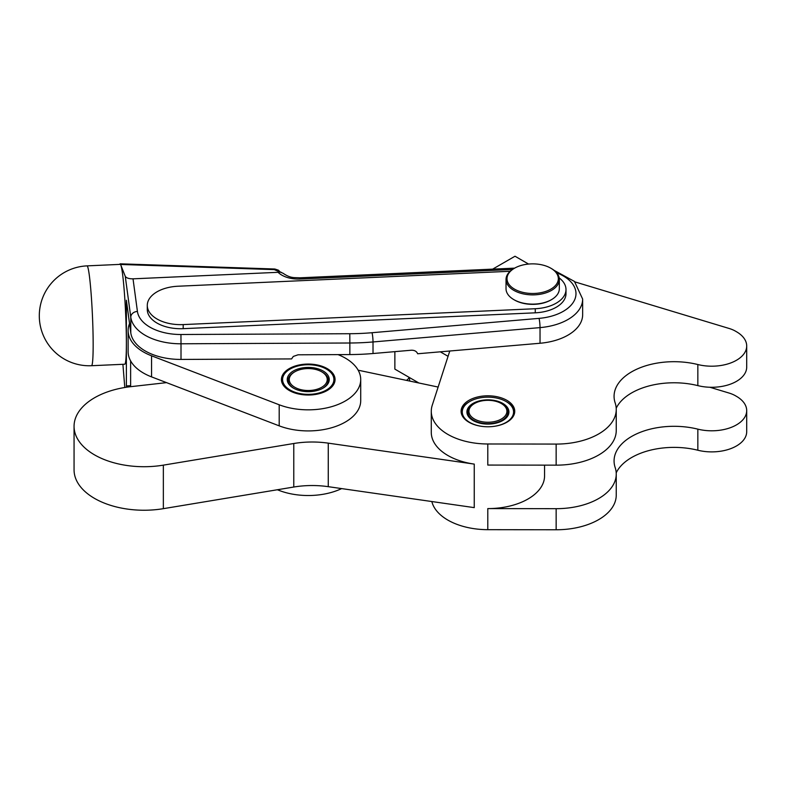 <?xml version="1.0" encoding="UTF-8"?>
<svg xmlns="http://www.w3.org/2000/svg" width="786" height="786" viewBox="0 0 786 786"><rect width="100%" height="100%" fill="white"/><g stroke="black" fill="none" stroke-linecap="round" stroke-linejoin="round"><path stroke-width="1.18" d="M513.838 268.615L514.535 268.203A25.653 14.806 180 0 1 550.819 268.203A25.653 14.806 180 0 1 550.819 289.15A25.653 14.806 180 0 1 514.535 289.15A25.653 14.806 180 0 1 514.535 268.203L513.828 268.615A26.655 15.386 0 0 0 513.828 268.615A26.655 15.386 0 0 0 506.027 279.492A26.655 15.386 0 0 0 522.484 293.709A26.655 15.386 0 0 0 551.526 290.378A26.655 15.386 0 0 0 559.327 279.492A26.655 15.386 0 0 0 551.526 268.615L550.819 268.203M559.327 279.492L559.327 288.747A26.655 15.386 180 0 1 551.526 299.623L550.819 300.026A25.653 14.806 180 0 1 514.535 300.026L513.828 299.623A26.655 15.386 180 0 1 506.027 288.747L506.027 279.492M550.819 300.026L551.526 299.623A26.655 15.386 180 0 1 513.828 299.623M330.582 388.117A26.822 15.484 180 0 1 300.488 394.366A26.822 15.484 180 0 1 281.427 379.54A26.822 15.484 180 0 1 285.908 370.972A26.822 15.484 180 0 1 315.992 364.724A26.822 15.484 180 0 1 335.062 379.54A26.822 15.484 180 0 1 330.582 388.117M574.93 281.899L729.064 328.45A26.655 15.386 180 0 1 732.493 329.678A26.655 15.386 180 0 1 735.558 331.201L736.453 331.721A34.977 20.2 180 0 1 746.7 346.007A34.977 20.2 180 0 1 697.84 364.537A59.972 34.623 0 0 0 614.072 396.321A59.972 34.623 0 0 0 615.153 402.884A59.972 34.623 180 0 1 616.244 409.457A59.972 34.623 180 0 1 556.144 444.08L487.792 443.982A56.641 32.698 180 0 1 431.278 411.284L431.278 432.369A56.641 32.698 180 0 0 474.253 464.104L474.253 507.628L328.263 486.672A66.633 38.465 0 0 0 293.777 487.025L163.35 508.67A69.964 40.391 180 0 1 157.416 509.495A69.964 40.391 180 0 1 74.061 469.851L74.061 426.326A69.964 40.391 180 0 1 130.633 386.683L166.544 382.635L279.197 425.855A52.475 30.29 180 0 0 333.038 427.329A52.475 30.29 180 0 0 360.715 400.624L360.715 379.54A52.475 30.29 0 0 0 338.059 354.614M474.253 464.104L328.263 443.147A66.633 38.465 0 0 0 293.777 443.5L163.35 465.145A69.964 40.391 180 0 1 157.416 465.97A69.964 40.391 180 0 1 74.061 426.326M554.169 270.394L574.468 281.447L582.652 299.083A49.97 28.856 180 0 1 540.031 327.615L373.016 341.959A166.583 96.177 180 0 1 367.249 342.391A166.583 96.177 180 0 1 361.462 342.716A166.583 96.177 180 0 1 355.665 342.912A166.583 96.177 180 0 1 349.849 343.001L349.849 354.565L298.041 354.8L293.316 356.422L291.577 358.917L181.006 359.428A49.97 28.856 0 0 1 130.781 332.822L129.533 323.606A52.475 30.29 0 0 0 128.128 330.572A52.475 30.29 0 0 0 151.56 355.803L279.197 404.78A52.475 30.29 0 0 0 333.038 406.244A52.475 30.29 0 0 0 360.715 379.54M129.533 323.606L126.379 300.223L126.379 343.06A49.97 3.173 -92.6 0 0 122.488 273.499A49.97 3.173 -92.6 0 0 120.848 265.177A49.97 3.173 -92.6 0 0 120.238 264.371L87.03 265.874A49.97 49.97 0 0 0 39.3 315.795A49.97 49.97 0 0 0 91.52 365.716A49.97 3.173 -92.6 0 0 93.161 344.563A49.97 3.173 -92.6 0 0 89.27 274.992A49.97 3.173 -92.6 0 0 87.03 265.874M130.623 385.71L126.379 385.906L126.379 343.06A49.97 3.173 87.4 0 1 124.738 364.223L91.52 365.716M512.462 269.47L300.124 279.03L299.83 277.812C293.699 277.458 290.584 278.401 282.999 273.233L274.845 269.893A6.661 6.543 -21.6 0 1 279.904 271.887M274.845 269.893L274.746 269.637A6.661 6.543 -21.6 0 1 280.091 271.946M349.849 354.565A166.583 96.177 0 0 0 355.665 354.476A166.583 96.177 0 0 0 361.462 354.28A166.583 96.177 0 0 0 367.249 353.955A166.583 96.177 0 0 0 373.016 353.523L411.255 350.232C414.507 350.124 416.639 351.303 417.651 353.769L449.779 351.008L432.241 405.291A56.641 32.698 180 0 0 431.278 411.284M559.19 277.91A33.317 19.237 180 0 1 565.891 288.059A33.317 19.237 180 0 1 565.999 289.562A33.317 19.237 180 0 1 535.266 308.731L535.266 312.818A33.317 19.237 0 0 0 565.999 293.64L565.999 289.562M535.266 308.731L183.187 324.589A33.317 19.237 180 0 1 147.385 306.913A33.317 19.237 180 0 1 147.287 305.41L147.287 309.497A33.317 19.237 0 0 0 147.385 310.991A33.317 19.237 0 0 0 183.187 328.666L535.266 312.818M468.957 422.239A26.822 15.484 180 0 1 461.097 411.284A26.822 15.484 180 0 1 477.652 396.979A26.822 15.484 180 0 1 506.882 400.339A26.822 15.484 180 0 1 514.742 411.284A26.822 15.484 180 0 1 498.186 425.59A26.822 15.484 180 0 1 468.957 422.239M709.856 387.252L729.064 393.049A26.655 15.386 180 0 1 732.493 394.287A26.655 15.386 180 0 1 735.558 395.81L736.453 396.331A34.977 20.2 180 0 1 746.7 410.606A34.977 20.2 180 0 1 697.84 429.146A59.972 34.623 0 0 0 614.072 460.93A59.972 34.623 0 0 0 615.153 467.493A59.972 34.623 180 0 1 616.244 474.056A59.972 34.623 180 0 1 556.144 508.68L487.792 508.591A56.641 32.698 180 0 0 542.595 484.431A56.641 32.698 180 0 0 544.56 475.894L544.56 465.145M473.781 403.945L474.489 403.532L473.781 403.945A19.994 11.544 0 0 0 467.925 412.1A19.994 11.544 0 0 0 480.266 422.77A19.994 11.544 0 0 0 502.058 420.264A19.994 11.544 0 0 0 507.913 412.1A19.994 11.544 0 0 0 502.058 403.945L501.35 403.532A18.992 10.965 180 0 1 501.35 419.036A18.992 10.965 180 0 1 474.489 419.036A18.992 10.965 180 0 1 474.489 403.532A18.992 10.965 180 0 1 501.35 403.532M467.935 412.444A19.994 11.544 0 0 0 467.925 412.788A19.994 11.544 0 0 0 473.437 420.736M473.074 403.395A20.986 12.114 0 0 0 473.074 420.539A20.986 12.114 0 0 0 502.765 420.539L502.765 420.539A20.986 12.114 0 0 0 502.765 403.395A20.986 12.114 0 0 0 473.074 403.395M484.205 426.621A25.653 14.806 180 0 1 463.573 416.629A25.653 14.806 180 0 1 469.782 401.499L469.193 401.833L469.782 401.499A25.653 14.806 180 0 1 506.056 401.499A25.653 14.806 180 0 1 506.056 422.436A25.653 14.806 180 0 1 491.633 426.621M468.977 401.96L468.977 401.96A26.655 15.386 0 0 0 466.982 403.267L466.776 403.415A26.655 15.386 0 0 0 465.076 404.859L464.909 405.026A26.655 15.386 0 0 0 463.534 406.568L463.406 406.745A26.655 15.386 0 0 0 462.384 408.386L462.286 408.573A26.655 15.386 0 0 0 461.628 410.263L461.569 410.459A26.655 15.386 0 0 0 461.284 412.188L461.274 412.385A26.655 15.386 0 0 0 461.264 412.788A26.655 15.386 0 0 0 461.274 413.023M514.565 413.023A26.655 15.386 0 0 0 514.575 412.788A26.655 15.386 0 0 0 514.466 411.451L514.437 411.255A26.655 15.386 0 0 0 513.975 409.535L513.897 409.349A26.655 15.386 0 0 0 513.062 407.679L512.944 407.492A26.655 15.386 0 0 0 511.755 405.9L511.598 405.723A26.655 15.386 0 0 0 510.075 404.23L509.878 404.063A26.655 15.386 0 0 0 508.041 402.687L507.815 402.55A26.655 15.386 0 0 0 506.764 401.901L506.056 401.499M502.401 420.736A19.994 11.544 0 0 0 507.913 412.788A19.994 11.544 0 0 0 507.903 412.444M616.244 474.056L616.244 495.141A59.972 34.623 180 0 1 556.144 529.764L487.792 529.676A56.641 32.698 180 0 1 431.838 501.537M746.7 410.606L746.7 431.691A34.977 20.2 180 0 1 697.84 450.231A59.972 34.623 0 0 0 616.204 472.838M616.244 409.457L616.244 430.531A59.972 34.623 180 0 1 556.144 465.155L487.792 465.066L487.792 443.982M746.7 346.007L746.7 367.082A34.977 20.2 180 0 1 697.84 385.621A59.972 34.623 0 0 0 616.204 408.239M582.652 299.083L582.652 314.724A49.97 28.856 180 0 1 540.031 343.256L449.779 351.008M147.287 305.41A33.317 19.237 180 0 1 178.009 286.232L510.143 271.278M300.124 279.03A23.325 13.46 180 0 1 278.087 272.31L133.021 278.834C128.924 278.853 126.34 278.008 125.259 276.318L120.572 264.46L120.091 263.821L119.688 264.401M278.087 272.31L279.433 272.182M409.771 381.082L409.28 377.447M120.572 264.46L274.746 269.637L274.805 269.009L278.382 270.168L280.238 271.995M409.103 377.349A6.661 5.423 -7.7 0 1 406.391 380.365M126.556 387.213L126.379 385.906M124.787 387.488L122.901 364.301M358.151 370.196L438.136 387.056M341.655 488.587A52.475 30.29 180 0 1 279.197 490.464L277.35 489.757M130.211 386.732A52.475 30.29 180 0 1 130.623 385.946M128.128 330.572L128.128 351.656A52.475 30.29 0 0 0 151.56 376.887L166.544 382.635M492.675 269.126L515.007 256.236L528.556 264.057M448.069 356.313L440.288 351.823M394.867 351.647L394.867 369.125L418.909 383.008M304.978 368.742A18.992 10.965 180 0 1 321.671 371.788A18.992 10.965 180 0 1 326.347 382.851A18.992 10.965 180 0 1 311.502 390.347A18.992 10.965 180 0 1 291.39 384.6A18.992 10.965 180 0 1 294.809 371.788A18.992 10.965 180 0 1 304.978 368.742M322.722 388.313A19.994 11.544 0 0 0 322.378 372.2L321.671 371.788M294.809 371.788L294.111 372.2A19.994 11.544 0 0 0 293.758 388.313M304.634 367.602A20.986 12.114 0 0 0 288.226 375.885A20.986 12.114 0 0 0 293.404 388.117A20.986 12.114 0 0 0 311.846 391.487A20.986 12.114 0 0 0 323.085 388.117A20.986 12.114 0 0 0 326.868 373.959A20.986 12.114 0 0 0 304.634 367.602M290.103 369.076A25.653 14.806 180 0 1 303.838 364.95A25.653 14.806 180 0 1 326.387 369.076A25.653 14.806 180 0 1 332.704 384.01A25.653 14.806 180 0 1 312.651 394.14A25.653 14.806 180 0 1 285.475 386.368A25.653 14.806 180 0 1 290.103 369.076L289.395 369.479A26.655 15.386 0 0 0 289.238 369.567L289.002 369.705A26.655 15.386 0 0 0 287.047 371.031L286.841 371.189A26.655 15.386 0 0 0 285.19 372.643L285.023 372.81A26.655 15.386 0 0 0 283.697 374.372L283.569 374.549A26.655 15.386 0 0 0 282.587 376.189L282.498 376.376A26.655 15.386 0 0 0 281.879 378.076L281.84 378.272A26.655 15.386 0 0 0 281.594 380.002L281.594 380.198A26.655 15.386 0 0 0 281.585 380.365A26.655 15.386 0 0 0 281.702 381.77M334.787 381.77A26.655 15.386 0 0 0 334.885 380.719L334.895 380.522A26.655 15.386 0 0 0 334.895 380.365A26.655 15.386 0 0 0 334.757 378.783L334.718 378.597A26.655 15.386 0 0 0 334.207 376.877L334.129 376.69A26.655 15.386 0 0 0 333.244 375.03L333.126 374.843A26.655 15.386 0 0 0 331.889 373.262L331.731 373.085A26.655 15.386 0 0 0 330.159 371.601L329.963 371.444A26.655 15.386 0 0 0 328.086 370.088L327.86 369.941A26.655 15.386 0 0 0 327.084 369.479L326.387 369.076M334.885 381.308L334.885 380.719M163.35 508.67L163.35 465.145M349.79 333.716L349.849 343.001L181.006 343.787L180.947 334.502L349.79 333.716A159.912 92.326 0 0 0 372.033 332.714L539.049 318.369A43.309 25.005 0 0 0 574.939 299.102A43.309 25.005 0 0 0 556.704 272.83M372.033 332.714A6.661 0.796 -94.9 0 1 372.731 336.998A6.661 0.796 -94.9 0 1 373.016 341.959L373.016 353.523M540.031 343.256L540.031 327.615A6.661 0.796 -94.9 0 0 539.746 322.653A6.661 0.796 -94.9 0 0 539.049 318.369M183.187 324.589L183.187 328.666M487.792 529.676L487.792 508.591M556.144 529.764L556.144 508.68M697.84 450.231L697.84 429.146M556.144 465.155L556.144 444.08M697.84 385.621L697.84 364.537M181.006 359.428L181.006 343.787A49.97 28.856 180 0 1 130.781 317.18A6.661 5.423 -7.7 0 1 137.422 311.433A43.309 25.005 0 0 0 180.947 334.502M133.021 278.834L137.422 311.433M130.781 332.822L130.781 317.18L125.259 276.318M328.263 486.672L328.263 443.147M293.777 487.025L293.777 443.5M279.197 490.464L279.197 489.442M279.197 404.78L279.197 425.855M151.56 355.803L151.56 376.887M130.623 360.892L130.623 386.683M467.925 412.1L467.925 412.788M507.913 412.1L507.913 412.788M299.83 277.812L514.653 268.144M281.162 272.241L280.012 272.133M274.805 269.009L120.091 263.821"/></g></svg>

